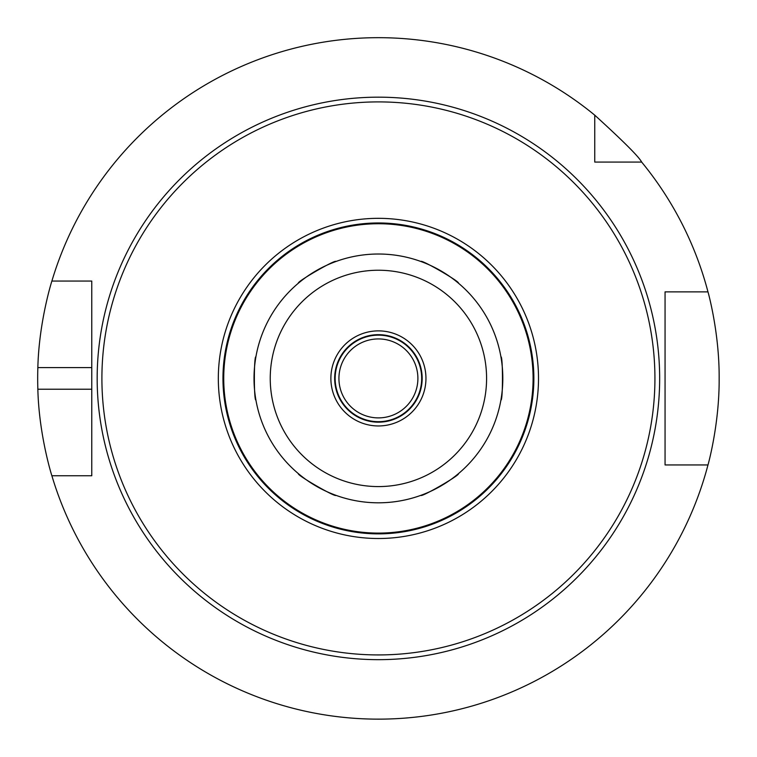 <?xml version="1.0" encoding="UTF-8"?>
<svg xmlns="http://www.w3.org/2000/svg" width="757" height="757" viewBox="0 0 757 757"><rect width="100%" height="100%" fill="white"/><g stroke="black" fill="none" stroke-linecap="round" stroke-linejoin="round"><path stroke-width="1.14" d="M420.93 495.324C420.807 497.775 460.578 474.809 458.401 473.683C460.578 474.809 420.807 497.775 420.93 495.324A124.394 124.394 0 0 1 378.415 502.809A124.394 124.394 0 0 0 420.93 495.324A124.394 124.394 0 0 1 378.415 502.809A124.394 124.394 0 0 0 486.145 316.218A124.394 124.394 0 0 0 270.684 316.218A124.394 124.394 0 0 0 378.415 502.809A124.394 124.394 0 0 0 486.145 316.218A124.394 124.394 0 0 0 270.684 316.218A124.394 124.394 0 0 0 378.415 502.809A124.394 124.394 0 0 1 335.9 495.324C336.023 497.775 296.242 474.809 298.428 473.683C296.242 474.809 336.023 497.775 335.9 495.324A124.394 124.394 0 0 0 378.415 502.809A124.394 124.394 0 0 1 335.9 495.324M255.913 356.784C253.85 355.449 253.85 401.38 255.913 400.046C253.85 401.38 253.85 355.449 255.913 356.784A124.394 124.394 0 0 1 298.428 283.146C296.242 282.02 336.023 259.055 335.9 261.506C336.023 259.055 296.242 282.02 298.428 283.146A124.394 124.394 0 0 0 255.913 356.784A124.394 124.394 0 0 1 298.428 283.146M458.401 283.146C460.578 282.02 420.807 259.055 420.93 261.506C420.807 259.055 460.578 282.02 458.401 283.146A124.394 124.394 0 0 1 500.916 356.784C502.979 355.449 502.979 401.38 500.916 400.046C502.979 401.38 502.979 355.449 500.916 356.784A124.394 124.394 0 0 0 458.401 283.146A124.394 124.394 0 0 1 500.916 356.784M378.415 659.659A281.244 281.244 0 0 0 621.98 237.793A281.244 281.244 0 0 0 134.85 237.793A281.244 281.244 0 0 0 378.415 659.659A281.244 281.244 0 0 1 134.85 237.793A281.244 281.244 0 0 1 621.98 237.793A281.244 281.244 0 0 1 378.415 659.659M378.415 654.928A276.513 276.513 0 0 0 617.882 240.158A276.513 276.513 0 0 0 138.947 240.158A276.513 276.513 0 0 0 378.415 654.928M378.415 538.511A160.096 160.096 0 0 0 517.059 298.372A160.096 160.096 0 0 0 239.77 298.372A160.096 160.096 0 0 0 378.415 538.511M378.415 533.865A155.45 155.45 0 0 0 513.038 300.69A155.45 155.45 0 0 0 243.792 300.69A155.45 155.45 0 0 0 378.415 533.865M422.501 494.737A124.394 124.394 0 0 0 457.114 474.753A124.394 124.394 0 0 1 422.501 494.737A124.394 124.394 0 0 0 457.114 474.753M458.401 473.683A124.394 124.394 0 0 0 500.916 400.046A124.394 124.394 0 0 1 458.401 473.683A124.394 124.394 0 0 0 500.916 400.046M501.191 398.4A124.394 124.394 0 0 0 501.191 358.43A124.394 124.394 0 0 1 501.191 398.4A124.394 124.394 0 0 0 501.191 358.43M457.114 282.077A124.394 124.394 0 0 0 422.501 262.092A124.394 124.394 0 0 1 457.114 282.077A124.394 124.394 0 0 0 422.501 262.092M420.93 261.506A124.394 124.394 0 0 0 335.9 261.506A124.394 124.394 0 0 1 420.93 261.506A124.394 124.394 0 0 0 335.9 261.506M334.329 262.092A124.394 124.394 0 0 0 299.715 282.077A124.394 124.394 0 0 1 334.329 262.092A124.394 124.394 0 0 0 299.715 282.077M255.639 358.43A124.394 124.394 0 0 0 255.639 398.4A124.394 124.394 0 0 1 255.639 358.43A124.394 124.394 0 0 0 255.639 398.4M255.913 400.046A124.394 124.394 0 0 0 298.428 473.683A124.394 124.394 0 0 1 255.913 400.046A124.394 124.394 0 0 0 298.428 473.683M299.715 474.753A124.394 124.394 0 0 0 334.329 494.737A124.394 124.394 0 0 1 299.715 474.753A124.394 124.394 0 0 0 334.329 494.737M378.415 425.954A47.54 47.54 0 0 0 419.586 354.645A47.54 47.54 0 0 0 337.243 354.645A47.54 47.54 0 0 0 378.415 425.954M378.415 422.169A43.755 43.755 0 0 0 416.303 356.538A43.755 43.755 0 0 0 340.527 356.538A43.755 43.755 0 0 0 378.415 422.169M378.415 421.687A43.272 43.272 0 0 0 415.886 356.784A43.272 43.272 0 0 0 340.943 356.784A43.272 43.272 0 0 0 378.415 421.687M378.415 417.892A39.478 39.478 0 0 0 412.603 358.676A39.478 39.478 0 0 0 344.217 358.676A39.478 39.478 0 0 0 378.415 417.892M81.377 475.765L91.767 475.765L91.767 389.23L37.85 389.23A340.735 340.735 0 0 1 37.85 367.599C38.957 321.195 52.138 280.071 51.883 281.065L91.767 281.065L91.767 475.765L51.883 475.765C52.138 476.759 38.957 435.635 37.85 389.23M37.85 367.599L91.767 367.599L91.767 281.065L81.377 281.065M604.039 162.074L594.756 162.074L594.756 115.168C623.418 141.285 639.05 156.917 641.662 162.074L594.756 162.074L594.756 152.791M665.062 302.696L665.062 291.88L707.975 291.88C707.738 290.83 719.491 332.03 719.15 378.415C719.491 424.8 707.738 466 707.975 464.949L665.062 464.949L665.062 454.134M678.783 464.949L665.062 464.949L665.062 291.88L678.783 291.88M594.756 115.168A340.735 340.735 0 0 0 51.883 281.065M707.975 291.88A340.735 340.735 0 0 0 641.662 162.074M51.883 475.765A340.735 340.735 0 0 0 707.975 464.949M378.415 533.098A154.683 154.683 0 0 0 512.375 301.078A154.683 154.683 0 0 0 244.454 301.078A154.683 154.683 0 0 0 378.415 533.098M378.415 486.581A108.166 108.166 0 0 0 472.094 324.327A108.166 108.166 0 0 0 284.736 324.327A108.166 108.166 0 0 0 378.415 486.581"/></g></svg>
